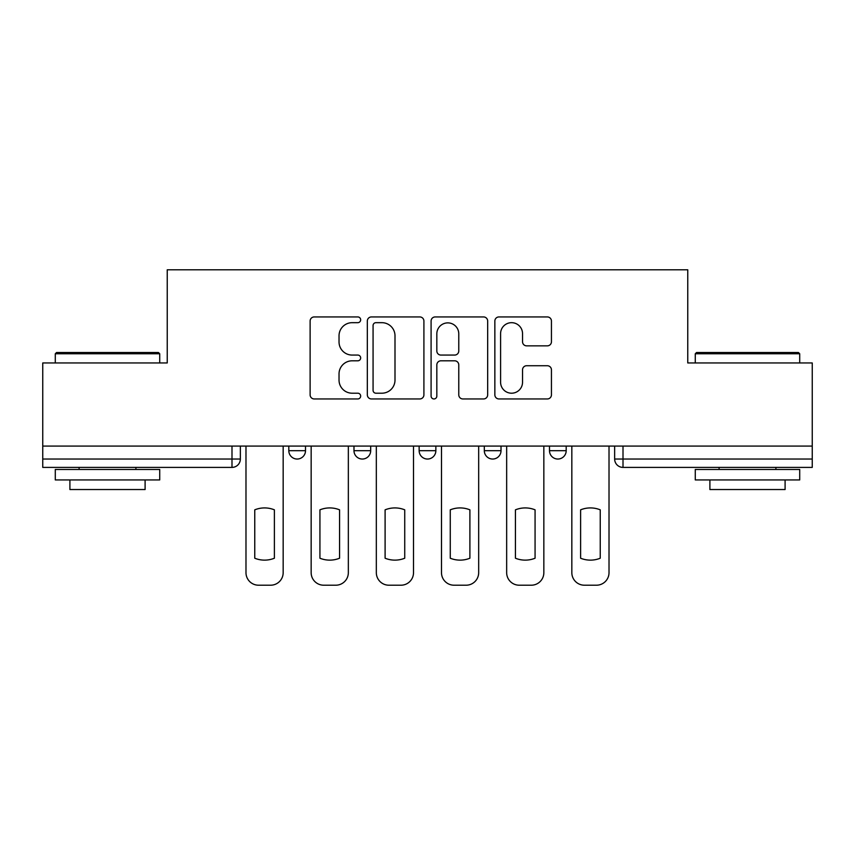 <?xml version="1.0" encoding="UTF-8"?>
<svg xmlns="http://www.w3.org/2000/svg" width="855" height="855" viewBox="0 0 855 855"><rect width="100%" height="100%" fill="white"/><g stroke="black" fill="none" stroke-linecap="round" stroke-linejoin="round"><path stroke-width="1.28" d="M360.66 319.813A2.875 2.875 0 0 0 357.796 316.938L314.223 316.938A4.104 4.104 0 0 0 310.119 321.042L310.119 394.85A4.104 4.104 0 0 0 314.223 398.954L357.796 398.954A2.875 2.875 0 0 0 360.66 396.079A2.875 2.875 0 0 0 357.796 393.204L352.153 393.204A13.124 13.124 0 0 1 339.029 380.09L339.029 373.934A13.124 13.124 0 0 1 352.153 360.81L357.796 360.81A2.875 2.875 0 0 0 360.66 357.946A2.875 2.875 0 0 0 357.796 355.071L352.153 355.071A13.124 13.124 0 0 1 339.029 341.957L339.029 335.801A13.124 13.124 0 0 1 352.153 322.677L357.796 322.677A2.875 2.875 0 0 0 360.66 319.813M484.315 446.086L484.315 450.681L501.019 450.681A8.358 8.358 0 0 1 492.672 459.039A8.358 8.358 0 0 1 484.315 450.681L484.315 446.086M547.339 345.848A4.104 4.104 0 0 0 551.443 341.744L551.443 321.042A4.104 4.104 0 0 0 547.339 316.938L498.957 316.938A4.104 4.104 0 0 0 494.853 321.042L494.853 394.85A4.104 4.104 0 0 0 498.957 398.954L547.339 398.954A4.104 4.104 0 0 0 551.443 394.85L551.443 369.841A4.104 4.104 0 0 0 547.339 365.737L526.627 365.737A4.104 4.104 0 0 0 522.533 369.841L522.533 382.238A10.965 10.965 0 0 1 511.557 393.204A10.965 10.965 0 0 1 500.592 382.238L500.592 333.653A10.965 10.965 0 0 1 511.557 322.677A10.965 10.965 0 0 1 522.533 333.653L522.533 341.744A4.104 4.104 0 0 0 526.627 345.848L547.339 345.848M42.75 446.086L42.75 362.958L167.238 362.958L167.238 269.795L687.762 269.795L687.762 362.958L812.25 362.958L812.25 446.086L42.75 446.086L42.75 459.039L240.351 459.039L240.351 446.086L240.351 459.039A8.358 8.358 0 0 1 231.994 467.396L42.75 467.396L42.75 459.039M423.909 321.042A4.104 4.104 0 0 0 419.816 316.938L371.423 316.938A4.104 4.104 0 0 0 367.329 321.042L367.329 394.85A4.104 4.104 0 0 0 371.423 398.954L419.816 398.954A4.104 4.104 0 0 0 423.909 394.85L423.909 321.042M435.184 316.938L483.577 316.938A4.104 4.104 0 0 1 487.671 321.042L487.671 394.85A4.104 4.104 0 0 1 483.577 398.954L462.865 398.954A4.104 4.104 0 0 1 458.772 394.85L458.772 364.914A4.104 4.104 0 0 0 454.668 360.81L440.934 360.81A4.104 4.104 0 0 0 436.83 364.914L436.83 396.079A2.875 2.875 0 0 1 433.955 398.954A2.875 2.875 0 0 1 431.091 396.079L431.091 321.042A4.104 4.104 0 0 1 435.184 316.938M614.649 446.086L614.649 459.039L812.25 459.039L812.25 467.396L623.006 467.396A8.358 8.358 0 0 1 614.649 459.039M812.25 446.086L812.25 459.039M566.192 446.086L566.192 450.681A8.358 8.358 0 0 1 557.834 459.039A8.358 8.358 0 0 1 549.487 450.681A8.358 8.358 0 0 0 557.834 459.039A8.358 8.358 0 0 0 566.192 450.681L566.192 446.086M549.487 446.086L549.487 450.681L566.192 450.681M501.019 446.086L501.019 450.681M435.858 446.086L435.858 450.681A8.358 8.358 0 0 1 427.5 459.039A8.358 8.358 0 0 1 419.142 450.681A8.358 8.358 0 0 0 427.5 459.039A8.358 8.358 0 0 0 435.858 450.681L419.142 450.681L419.142 446.086M353.981 446.086L353.981 450.681L370.685 450.681L370.685 446.086L370.685 450.681A8.358 8.358 0 0 1 362.328 459.039A8.358 8.358 0 0 1 353.981 450.681A8.358 8.358 0 0 0 362.328 459.039M288.808 446.086L288.808 450.681L305.513 450.681L305.513 446.086L305.513 450.681A8.358 8.358 0 0 1 297.166 459.039A8.358 8.358 0 0 1 288.808 450.681A8.358 8.358 0 0 0 297.166 459.039M231.994 446.086L231.994 467.396A8.358 8.358 0 0 0 240.351 459.039M375.933 322.677A2.875 2.875 0 0 0 373.069 325.552L373.069 390.34A2.875 2.875 0 0 0 375.933 393.204L381.886 393.204A13.124 13.124 0 0 0 394.999 380.09L394.999 335.801A13.124 13.124 0 0 0 381.886 322.677L375.933 322.677M458.772 333.856A10.965 10.965 0 0 0 447.796 322.88A10.965 10.965 0 0 0 436.83 333.856L436.83 350.978A4.104 4.104 0 0 0 440.934 355.071L454.668 355.071A4.104 4.104 0 0 0 458.772 350.978L458.772 333.856M254.758 509.837L254.758 558.219A26.11 26.11 0 0 0 274.391 558.219A26.11 26.11 0 0 1 254.758 558.219L254.758 509.837A26.11 26.11 0 0 1 274.391 509.837A26.11 26.11 0 0 0 254.758 509.837M274.391 509.837L274.391 558.219L274.391 509.837M245.984 572.668L245.984 446.086L245.984 572.668A12.536 12.536 0 0 0 258.52 585.205L270.629 585.205A12.536 12.536 0 0 0 283.165 572.668L283.165 446.086L283.165 572.668M258.52 585.205L270.629 585.205M319.93 509.837L319.93 558.219A26.11 26.11 0 0 0 339.563 558.219A26.11 26.11 0 0 1 319.93 558.219L319.93 509.837A26.11 26.11 0 0 1 339.563 509.837A26.11 26.11 0 0 0 319.93 509.837M339.563 509.837L339.563 558.219L339.563 509.837M311.156 572.668L311.156 446.086L311.156 572.668A12.536 12.536 0 0 0 323.692 585.205L335.801 585.205A12.536 12.536 0 0 0 348.338 572.668L348.338 446.086L348.338 572.668M385.103 509.837L385.103 558.219A26.11 26.11 0 0 0 404.736 558.219A26.11 26.11 0 0 1 385.103 558.219L385.103 509.837A26.11 26.11 0 0 1 404.736 509.837A26.11 26.11 0 0 0 385.103 509.837M404.736 509.837L404.736 558.219L404.736 509.837M376.328 572.668L376.328 446.086L376.328 572.668A12.536 12.536 0 0 0 388.854 585.205L400.974 585.205A12.536 12.536 0 0 0 413.51 572.668L413.51 446.086L413.51 572.668M323.692 585.205L335.801 585.205M388.854 585.205L400.974 585.205M55.286 353.767L56.537 352.517L158.464 352.517L159.725 353.767L55.286 353.767L55.286 362.958M159.725 479.933L55.286 479.933L55.286 469.481L159.725 469.481L159.725 479.933M145.104 479.933L145.104 489.541L69.907 489.541L69.907 479.933M695.275 353.767L696.536 352.517L798.463 352.517L799.714 353.767L695.275 353.767L695.275 362.958M799.714 479.933L695.275 479.933L695.275 469.481L799.714 469.481L799.714 479.933M785.093 479.933L785.093 489.541L709.896 489.541L709.896 479.933M450.264 509.837L450.264 558.219A26.11 26.11 0 0 0 469.897 558.219A26.11 26.11 0 0 1 450.264 558.219L450.264 509.837A26.11 26.11 0 0 1 469.897 509.837A26.11 26.11 0 0 0 450.264 509.837M469.897 509.837L469.897 558.219L469.897 509.837M441.49 572.668L441.49 446.086L441.49 572.668A12.536 12.536 0 0 0 454.026 585.205L466.146 585.205A12.536 12.536 0 0 0 478.672 572.668L478.672 446.086L478.672 572.668M515.437 509.837L515.437 558.219A26.11 26.11 0 0 0 535.07 558.219A26.11 26.11 0 0 1 515.437 558.219L515.437 509.837A26.11 26.11 0 0 1 535.07 509.837A26.11 26.11 0 0 0 515.437 509.837M535.07 509.837L535.07 558.219L535.07 509.837M506.662 572.668L506.662 446.086L506.662 572.668A12.536 12.536 0 0 0 519.199 585.205L531.308 585.205A12.536 12.536 0 0 0 543.844 572.668L543.844 446.086L543.844 572.668M580.609 509.837L580.609 558.219L580.609 509.837A26.11 26.11 0 0 1 600.242 509.837A26.11 26.11 0 0 0 580.609 509.837M600.242 558.219L600.242 509.837L600.242 558.219A26.11 26.11 0 0 1 580.609 558.219M571.835 572.668L571.835 446.086L571.835 572.668A12.536 12.536 0 0 0 584.371 585.205L596.48 585.205A12.536 12.536 0 0 0 609.017 572.668L609.017 446.086L609.017 572.668M454.026 585.205L466.146 585.205M519.199 585.205L531.308 585.205M584.371 585.205L596.48 585.205M623.006 446.086L623.006 467.396M159.725 362.958L159.725 353.767M135.913 469.481L135.913 467.396M79.098 469.481L79.098 467.396M799.714 362.958L799.714 353.767M775.902 469.481L775.902 467.396M719.087 469.481L719.087 467.396"/></g></svg>
